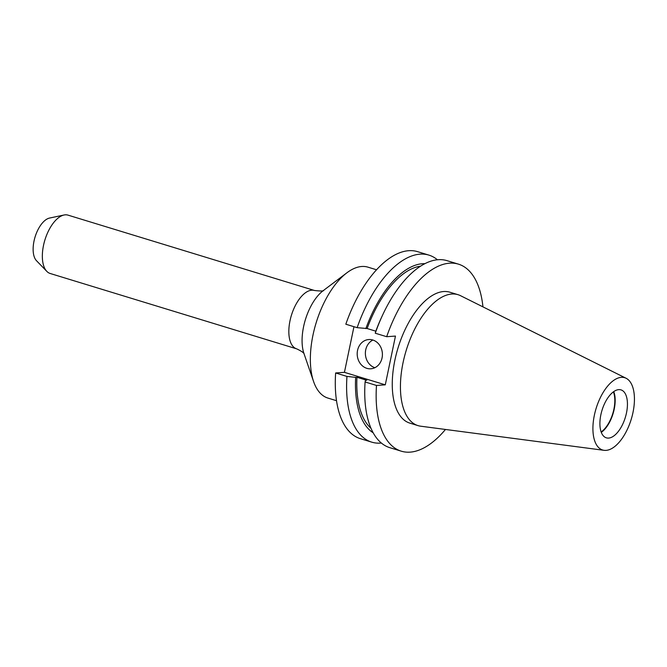 <?xml version="1.0" encoding="UTF-8"?>
<svg xmlns="http://www.w3.org/2000/svg" width="667" height="667" viewBox="0 0 667 667"><rect width="100%" height="100%" fill="white"/><g stroke="black" fill="none" stroke-linecap="round" stroke-linejoin="round"><path stroke-width="1" d="M382.058 357.912A14.666 12.598 -94 0 0 368.768 339.536A14.666 12.598 -94 0 0 357.545 350.417A14.666 12.598 -94 0 0 370.835 368.793A14.666 12.598 -94 0 0 382.058 357.912M372.911 340.045A14.666 12.598 -94 0 0 365.724 349.841A14.666 12.598 -94 0 0 374.871 367.709M613.382 391.871A24.446 11.889 -73 0 1 613.89 409.221A24.446 11.889 -73 0 1 601.142 431.933M613.765 391.596A25.071 12.189 -73 0 1 614.207 409.204A25.071 12.189 -73 0 1 601.301 432.366M600.859 414.766A25.071 12.189 -73 0 1 621.002 389.887A25.071 12.189 -73 0 1 626.48 412.956A25.071 12.189 -73 0 1 606.345 437.835A25.071 12.189 -73 0 1 600.859 414.766M632.983 412.498A37.794 18.384 -73 0 1 604.085 450.325A37.794 18.384 -73 0 1 594.364 415.224A37.794 18.384 -73 0 1 626.113 378.272A37.794 18.384 -73 0 1 632.983 412.498M604.085 450.325L420.669 426.196A68.451 33.292 -73 0 1 418.017 425.621A68.451 33.292 -73 0 1 403.06 362.631A68.451 33.292 -73 0 1 458.046 294.697A68.451 33.292 -73 0 1 460.563 295.706L626.113 378.272M46.807 271.361L36.51 260.73A23.103 11.231 -73 0 1 34.017 241.079A23.103 11.231 -73 0 1 49.558 218.059L64.032 215.007A30.507 14.841 -73 0 1 68.017 215.133L314.516 290.495A30.507 14.841 -73 0 0 290.003 320.769A30.507 14.841 -73 0 0 296.673 348.849L50.183 273.487A30.507 14.841 -73 0 1 46.807 271.361A30.507 14.841 -73 0 1 43.513 245.406A30.507 14.841 -73 0 1 64.032 215.007M336.51 400.7L327.939 398.082A68.451 33.292 -73 0 1 313.607 381.591A68.451 33.292 -73 0 1 312.981 335.092A68.451 33.292 -73 0 1 346.865 272.82A68.451 33.292 -73 0 1 367.967 267.159L376.538 269.785M418.017 425.621L409.846 423.12A68.451 33.292 -73 0 1 394.889 360.138A68.451 33.292 -73 0 1 449.875 292.204L458.046 294.697M458.454 264.149A97.791 47.557 -73 0 0 386.677 336.702L375.271 333.217A97.791 47.557 -73 0 1 382.208 315.916A97.791 47.557 -73 0 1 447.04 260.664L458.454 264.149A97.791 47.557 -73 0 1 482.95 306.87M375.846 331.191L367.125 328.523L357.145 327.672L345.823 324.212A97.791 47.557 -73 0 1 417.592 251.659L428.914 255.119A97.791 47.557 -73 0 1 437.402 259.763M357.145 327.672A97.791 47.557 -73 0 1 428.914 255.119M375.271 333.217L375.688 331.624A89.203 43.38 -73 0 1 381.241 318.009L382.208 315.916M367.125 328.523A86.793 42.213 -73 0 1 420.552 266.183M365.841 328.614A89.203 43.38 -73 0 1 424.896 263.673M445.464 429.456A97.791 47.557 -73 0 1 401.267 451.175A97.791 47.557 -73 0 1 376.496 385.451L365.091 381.966A97.791 47.557 -73 0 0 389.862 447.69L401.267 451.175M381.366 443.038A97.791 47.557 -73 0 1 371.736 442.146A97.791 47.557 -73 0 1 346.957 376.421L335.643 372.961L344.43 372.336L353.96 326.697M371.736 442.146L360.413 438.686A97.791 47.557 -73 0 1 335.643 372.961M386.677 336.702L395.464 336.076L385.284 384.834L344.43 372.336M376.496 385.451L385.284 384.834M370.985 428.289A86.793 42.213 -73 0 1 356.945 377.272L366.783 380.282L365.499 380.373L365.091 381.966M373.187 432.808A89.203 43.38 -73 0 1 355.661 377.364L356.945 377.272M346.957 376.421L355.661 377.364M346.865 272.82L323.161 290.695A39.528 19.226 107 0 0 303.593 326.663A39.528 19.226 107 0 0 303.952 353.51L313.607 381.591M323.712 290.32C323.912 291.145 320.844 291.204 314.516 290.495M304.202 354.127C304.102 352.943 301.592 351.184 296.673 348.849"/></g></svg>
